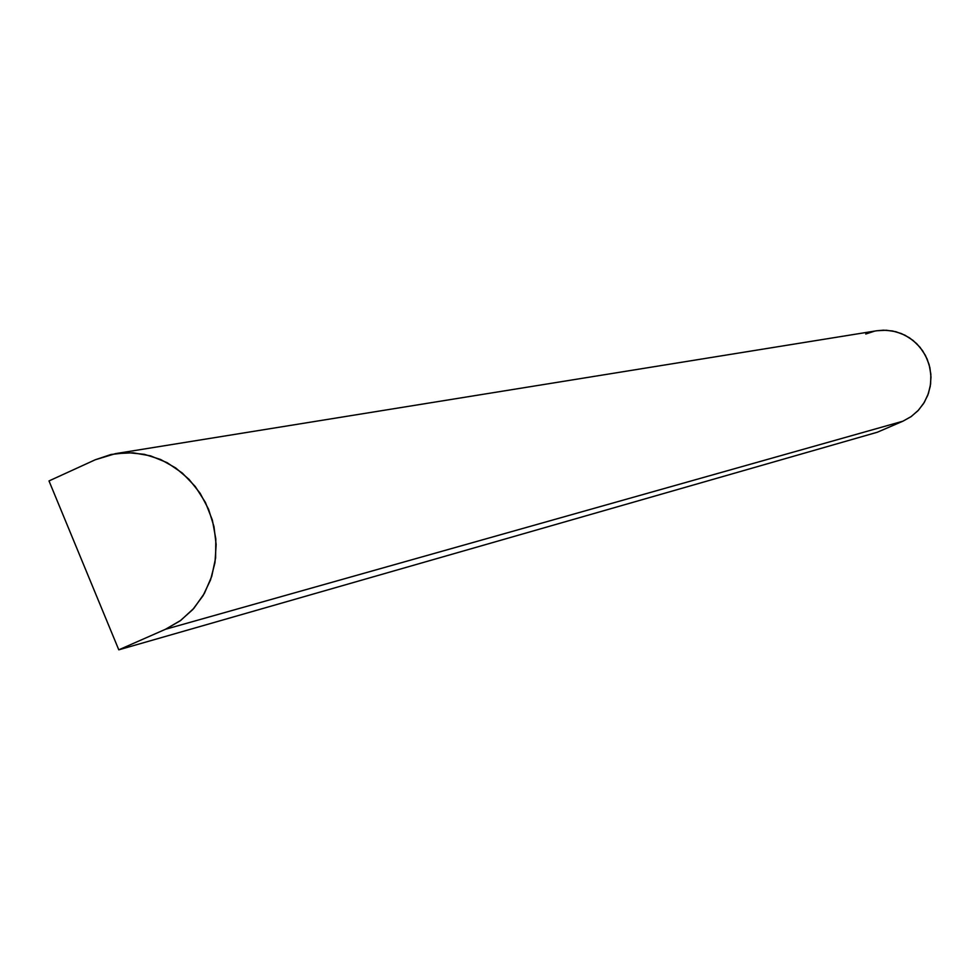 <?xml version="1.0" encoding="UTF-8"?>
<svg xmlns="http://www.w3.org/2000/svg" width="980" height="980" viewBox="0 0 980 980"><rect width="100%" height="100%" fill="white"/><g stroke="black" fill="none" stroke-linecap="round" stroke-linejoin="round"><path stroke-width="1.47" d="M876.659 330.774L883.47 330.174L892.572 330.971L901.367 333.555L909.514 337.83L916.704 343.662L922.645 350.791L927.117 358.962L929.934 367.843L930.988 377.116L930.253 386.39L927.742 395.332L923.564 403.576L917.88 410.816L910.91 416.757L902.923 421.192L877.345 432.229L902.923 421.192L165.461 629.283L118.788 649.826L877.345 432.229L118.788 649.826L49 480.935L95.268 459.767L115.469 453.642L133.023 452.797L150.516 455.847L167.188 462.695L182.317 473.058L195.24 486.484L205.408 502.422L212.378 520.147L215.821 538.939L215.612 557.938L211.741 576.35L204.404 593.365L193.918 608.262L180.749 620.401L165.461 629.283L902.923 421.192L911.302 416.488L918.542 410.106L924.324 402.339L928.415 393.507L930.62 383.988L930.853 374.188L929.101 364.536L925.439 355.434L920.024 347.288L913.091 340.44L904.932 335.172L895.904 331.718L886.41 330.236L876.831 330.75L115.469 453.642M49 480.935L118.788 649.826L165.461 629.283L180.026 620.928L192.729 609.609L203.032 595.742L210.553 579.866L214.988 562.594L216.139 544.611L213.983 526.603L208.581 509.282L200.165 493.332L189.054 479.379L175.69 467.95L160.597 459.485L144.366 454.328L127.645 452.638L111.071 454.475L95.268 459.767L49 480.935M874.417 331.203L865.757 334.021"/></g></svg>
